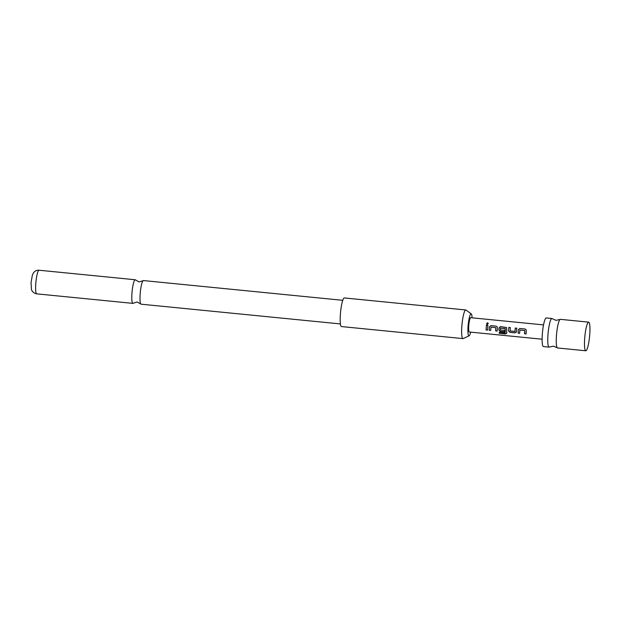 <?xml version="1.0" encoding="UTF-8"?>
<svg xmlns="http://www.w3.org/2000/svg" width="621" height="621" viewBox="0 0 621 621"><rect width="100%" height="100%" fill="white"/><g stroke="black" fill="none" stroke-linecap="round" stroke-linejoin="round"><path stroke-width="0.93" d="M487.532 322.773L488.292 323.425L487.237 324.473L486.484 323.82L487.532 322.773M486.476 323.797L487.547 322.85L488.3 323.463M585.805 350.772L557.557 347.977A14.384 2.352 -84.3 0 1 557.278 347.838A14.384 2.352 -84.3 0 1 556.463 345.167A14.384 2.352 -84.3 0 1 557.899 325.148A14.384 2.352 -84.3 0 1 560.095 319.427A14.384 2.352 -84.3 0 1 560.39 319.341L588.638 322.144A14.384 2.352 95.7 0 0 588.227 322.299A14.384 2.352 95.7 0 0 586.139 327.942A14.384 2.352 95.7 0 0 585.432 350.539A14.384 2.352 95.7 0 0 585.805 350.772A14.384 2.352 95.7 0 0 588.297 344.973A14.384 2.352 95.7 0 0 589.95 330.116A14.384 2.352 95.7 0 0 588.638 322.144M340.417 323.937L141.076 304.189A11.869 1.941 -84.3 0 1 140.757 303.972A11.869 1.941 -84.3 0 1 140.152 294.129A11.869 1.941 -84.3 0 1 143.063 280.715A11.869 1.941 -84.3 0 1 143.42 280.568L342.761 300.316M560.095 319.427L556.012 320.358L552.201 318.643A14.384 2.352 95.7 0 0 551.922 318.503A14.384 2.352 95.7 0 0 549.422 324.309A14.384 2.352 95.7 0 0 547.986 344.329A14.384 2.352 95.7 0 0 549.088 347.131A14.384 2.352 95.7 0 0 549.383 347.054L553.466 346.122L557.278 347.838M518.124 333.151L518.31 329.767L519.847 328.493L525.04 329.006L525.902 329.44L526.266 330.558L526.08 333.943L524.598 333.795L524.675 330.504L519.878 330.03L519.606 333.298L518.124 333.151L518.31 329.767M516.478 331.684L515.057 332.848L509.872 332.336L508.521 330.892L508.832 327.399L510.315 327.546L510.105 330.954L514.902 331.428L515.306 328.043L516.788 328.191L516.276 332.282M514.902 331.428L515.306 328.043M506.821 333.081L505.502 333.958L499.268 333.337L499.206 332.243L505.168 332.755L505.323 328.688L500.441 328.105L500.309 329.984L504.524 330.403L504.485 331.8L500.231 331.381L498.88 329.937L499.028 327.857L500.573 326.584L506.627 327.531L506.767 333.26M505.075 332.825L505.238 328.579M489.208 330.287L489.395 326.902L490.939 325.629L496.125 326.141L496.986 326.576L497.351 327.694L497.165 331.078L495.682 330.931L495.76 327.64L490.963 327.166L490.691 330.434L489.208 330.287L489.395 326.902M486.049 329.976L486.39 325.179L487.873 325.326L487.532 330.124L486.049 329.976L486.39 325.179M542.117 339.213L469.297 332.002A7.196 1.18 -84.3 0 1 468.645 328.02A7.196 1.18 -84.3 0 1 469.468 320.591A7.196 1.18 -84.3 0 1 470.718 317.688L543.538 324.899M551.922 318.503L546.27 317.944A14.384 2.352 95.7 0 0 543.779 323.751A14.384 2.352 95.7 0 0 542.125 338.6A14.384 2.352 95.7 0 0 543.437 346.572L549.088 347.131M472.084 317.828A11.062 1.809 95.7 0 0 471.269 313.908A11.062 1.809 95.7 0 0 468.055 326.475A11.062 1.809 95.7 0 0 469.096 335.821A11.062 1.809 95.7 0 0 470.664 332.142M471.269 313.908L465.998 310.058A14.384 2.352 95.7 0 0 465.781 309.972A14.384 2.352 95.7 0 0 465.377 310.127A14.384 2.352 95.7 0 0 461.822 326.405A14.384 2.352 95.7 0 0 462.94 338.6A14.384 2.352 95.7 0 0 463.173 338.561L469.096 335.821M465.781 309.972L344.329 297.94A14.384 2.352 95.7 0 0 343.925 298.096A14.384 2.352 95.7 0 0 340.463 313.201A14.384 2.352 95.7 0 0 341.496 326.568L462.94 338.6M143.063 280.715L139.135 281.95L135.533 279.97A11.869 1.941 95.7 0 0 135.215 279.753A11.869 1.941 95.7 0 0 131.947 293.314A11.869 1.941 95.7 0 0 132.871 303.374A11.869 1.941 95.7 0 0 133.228 303.227L137.156 301.992L140.757 303.972M486.406 325.21L487.889 325.357M487.555 330.054L486.072 329.906M489.418 326.902L490.939 325.629M490.722 330.372L489.239 330.225M490.986 327.158L495.76 327.64M497.196 331.009L495.713 330.861L495.783 327.64M490.955 325.66L496.125 326.141M496.148 326.172L497.002 326.592M506.845 332.988L505.525 333.85L499.268 333.337M499.3 333.229L499.23 332.157M504.508 331.738L500.262 331.311L498.911 329.898L499.059 327.857L500.596 326.615L506.643 327.546M505.261 328.579L500.441 328.105M516.509 331.637L515.088 332.778L509.895 332.266L508.521 330.892M515.321 328.074L516.804 328.222M508.545 330.853L508.832 327.399M508.847 327.43L510.33 327.577M518.333 329.767L519.847 328.493L525.04 329.006M519.637 333.236L518.155 333.089M519.901 330.023L524.675 330.504M526.111 333.873L524.629 333.725L524.761 330.613M525.063 329.037L525.917 329.456M35.77 283.789A11.869 1.941 95.7 0 0 36.701 293.849C32.214 292.918 31.438 289.541 31.438 289.339L31.05 282.524L32.393 275.01L33.573 272.712C34.978 270.903 36.802 270.081 39.038 270.228A11.869 1.941 95.7 0 0 35.77 283.789M36.701 293.849L132.871 303.374M39.038 270.228L135.215 279.753"/></g></svg>
